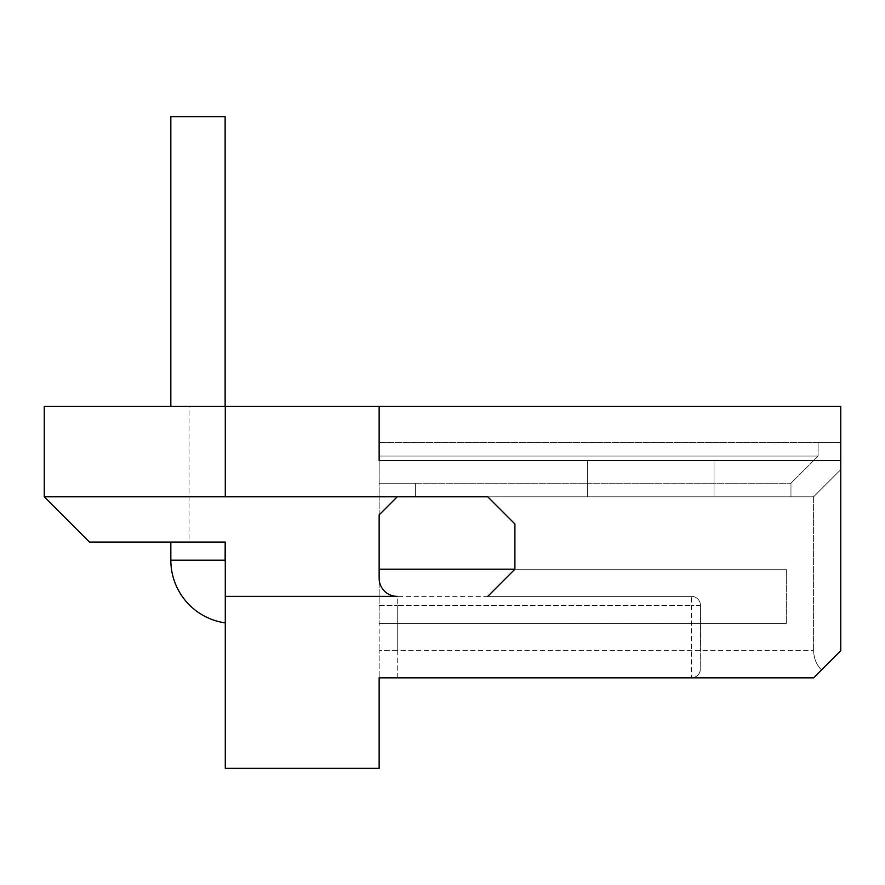 <?xml version="1.0" encoding="UTF-8"?>
<svg xmlns="http://www.w3.org/2000/svg" width="885" height="885" viewBox="0 0 885 885"><rect width="100%" height="100%" fill="white"/><g stroke="black" fill="none" stroke-linecap="round" stroke-linejoin="round"><path stroke-width="0.66" stroke-dasharray="4.42 3.32" d="M840.75 460.598L714.029 460.598L714.029 496.806L487.757 496.806L514.904 523.964L514.904 569.221L514.904 523.964L487.757 496.806L813.592 496.806L790.969 496.806L813.592 496.806L813.592 650.674L813.592 496.806L840.75 469.658L813.592 496.806L714.029 496.806L714.029 460.598L587.319 460.598L714.029 460.598L714.029 496.806L714.029 460.598L840.75 460.598L379.145 460.598L379.145 406.292L840.75 406.292L840.75 650.674L840.75 442.5L840.75 469.658L840.75 442.5L818.127 442.5L840.75 442.5L818.127 442.5L840.75 442.5L840.75 469.658L813.592 496.806L397.243 496.806L379.145 514.904L397.243 496.806L415.342 496.806L225.277 496.806L813.592 496.806L840.75 469.658L840.75 650.674L821.545 669.879C816.589 665.166 813.946 658.761 813.592 650.674C813.946 658.761 816.589 665.166 821.545 669.879L840.75 650.674L813.592 677.833L397.243 677.833L813.592 677.833L821.545 669.879L813.592 677.833L379.145 677.833L379.145 650.674L379.145 768.346L225.277 768.346L225.277 596.368L487.757 596.368L514.904 569.221L487.757 596.368L691.406 596.368A9.049 9.049 0 0 1 700.455 605.417L700.201 670.918C699.05 675.1 696.119 677.401 691.406 677.833C695.444 677.932 698.376 675.631 700.201 670.918A9.049 9.049 0 0 1 691.406 677.833A9.049 9.049 0 0 0 700.201 670.918L700.455 605.417A9.049 9.049 0 0 0 691.406 596.368A9.049 9.049 0 0 1 700.455 605.417L700.455 650.674L700.455 605.417L691.406 605.417L700.455 605.417A9.049 9.049 0 0 0 691.406 596.368L487.757 596.368L691.406 596.368L691.406 677.833A9.049 9.049 0 0 0 700.201 670.918M379.145 406.292L379.145 460.598L587.319 460.598L587.319 496.806L587.319 460.598L587.319 496.806L587.319 460.598L379.145 460.598L379.145 406.292L225.277 406.292L225.277 496.806L225.277 406.292L189.069 406.292L189.069 542.062L225.277 542.062L225.277 596.368L397.243 596.368L225.277 596.368M397.243 677.833L397.243 650.674L813.592 650.674L397.243 650.674L397.243 677.833L379.145 677.833M189.069 406.292L44.25 406.292L44.25 496.806L397.243 496.806L379.145 514.904L379.145 650.674L379.145 578.27A18.098 18.098 0 0 0 397.243 596.368L691.406 596.368L691.406 677.833M379.145 569.221L786.311 569.221L379.145 569.221L379.145 623.527L379.145 569.221L379.145 623.527L379.145 569.221L379.145 623.527L379.145 569.221L379.145 623.527L379.145 569.221L786.311 569.221L786.311 623.527L786.311 569.221L786.311 623.527L786.311 569.221L786.311 623.527L786.311 569.221L786.311 623.527L786.311 569.221L514.904 569.221L487.757 596.368M818.127 442.5L379.145 442.5L379.145 483.232L379.145 456.074L379.145 483.232L415.342 483.232L379.145 483.232L415.342 483.232L379.145 483.232L379.145 442.5L818.127 442.5L818.127 456.074L379.145 456.074L818.127 456.074L379.145 456.074L818.127 456.074L790.969 483.232L379.145 483.232L379.145 514.904L397.243 496.806L379.145 514.904L379.145 483.232L790.969 483.232L818.127 456.074L818.127 442.5L379.145 442.5L818.127 442.5L818.127 456.074L790.969 483.232L379.145 483.232L790.969 483.232L818.127 456.074L818.127 442.5M790.969 496.806L790.969 483.232L790.969 496.806L415.342 496.806L790.969 496.806L790.969 483.232L790.969 496.806M813.592 496.806L840.75 469.658L813.592 496.806M379.145 578.27A18.098 18.098 0 0 0 397.243 596.368L397.243 605.417L691.406 605.417L397.243 605.417L397.243 596.368A18.098 18.098 0 0 1 379.145 578.27A18.098 18.098 0 0 0 397.243 596.368M397.243 496.806L415.342 496.806L415.342 483.232L415.342 496.806M225.277 561.732L225.277 622.896L225.277 561.732A9.049 9.049 0 0 1 225.133 560.161A9.049 9.049 0 0 0 225.277 561.732A9.049 9.049 0 0 1 225.133 560.161L170.827 560.161A63.355 63.355 0 0 0 225.277 622.896A63.355 63.355 0 0 1 170.827 560.161A63.355 63.355 0 0 0 225.277 622.896M225.133 406.292L170.827 406.292L225.133 406.292L170.827 406.292L225.133 406.292L170.827 406.292L225.133 406.292L170.827 406.292L225.133 406.292L225.133 116.654L170.827 116.654L170.827 406.292L170.827 116.654L225.133 116.654L225.133 406.292L225.133 116.654L170.827 116.654L225.133 116.654L170.827 116.654L225.133 116.654L170.827 116.654L170.827 406.292M189.069 542.062L89.507 542.062L44.25 496.806M170.827 542.062L225.133 542.062L170.827 542.062L225.133 542.062L170.827 542.062L225.133 542.062L170.827 542.062L225.133 542.062L170.827 542.062L170.827 560.161L225.133 560.161L170.827 560.161L225.133 560.161L170.827 560.161L225.133 560.161L170.827 560.161L170.827 542.062L170.827 560.161M379.145 623.527L786.311 623.527L379.145 623.527M397.243 650.674L379.145 650.674L397.243 650.674L397.243 605.417L397.243 650.674M379.145 605.417L397.243 605.417L379.145 605.417"/><path stroke-width="1.33" d="M379.145 677.833L813.592 677.833L840.75 650.674L840.75 406.292L225.277 406.292L225.277 496.806L44.25 496.806L89.507 542.062L225.277 542.062L225.277 768.346L379.145 768.346L379.145 677.833L397.243 677.833M379.145 406.292L379.145 460.598L840.75 460.598M225.277 596.368L397.243 596.368A18.098 18.098 0 0 1 379.145 578.27L379.145 514.904L397.243 496.806M225.277 496.806L487.757 496.806L514.904 523.964L514.904 569.221L487.757 596.368M415.342 496.806L487.757 496.806L514.904 523.964L514.904 569.221L379.145 569.221M225.277 406.292L44.25 406.292L44.25 496.806M170.827 542.062L170.827 560.161L225.133 560.161L225.188 542.062L225.133 560.161A9.049 9.049 0 0 0 225.277 561.732M170.827 406.292L170.827 116.654L225.133 116.654L225.133 406.292M170.827 560.161A63.355 63.355 0 0 0 225.277 622.896"/></g></svg>
